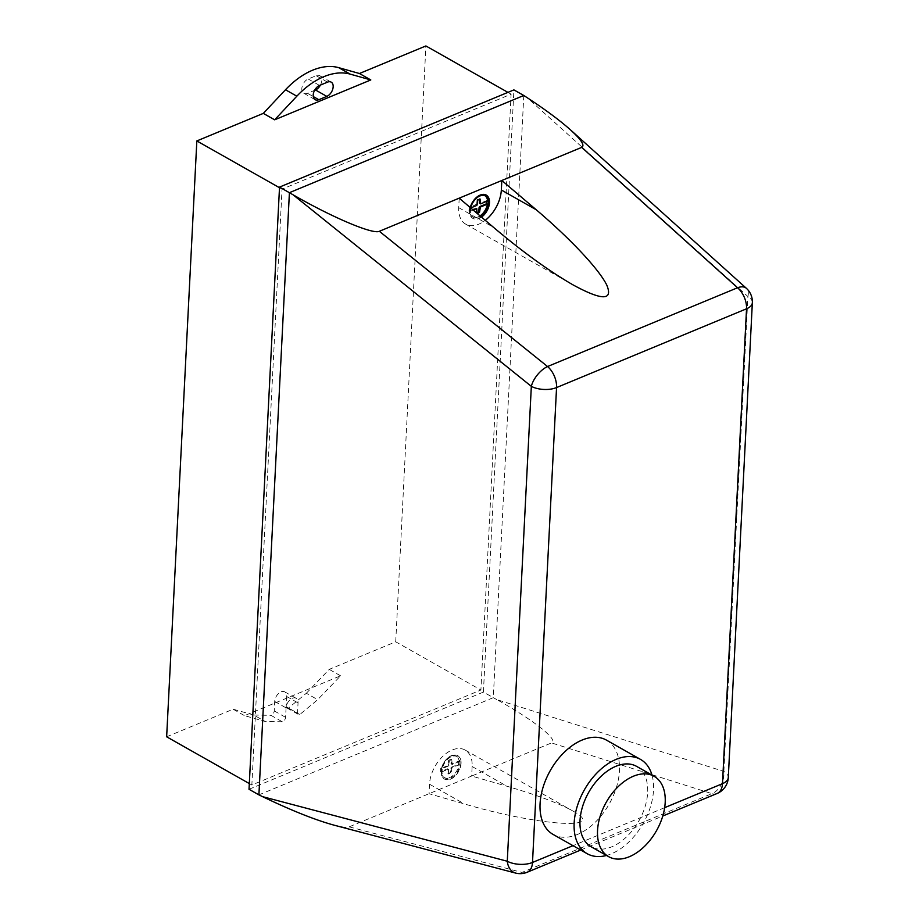 <?xml version="1.0" encoding="UTF-8"?>
<svg xmlns="http://www.w3.org/2000/svg" width="919" height="919" viewBox="0 0 919 919"><rect width="100%" height="100%" fill="white"/><g stroke="black" fill="none" stroke-linecap="round" stroke-linejoin="round"><path stroke-width="0.69" stroke-dasharray="4.59 3.45" d="M636.58 766.366A46.168 28.868 -60.5 0 1 647.665 792.523A46.168 28.868 -60.5 0 1 626.643 836.761A46.168 28.868 -60.5 0 1 591.101 846.732M651.996 775.096A54.175 33.865 -60.5 0 1 653.524 790.099A54.175 33.865 -60.5 0 1 606.517 855.463M606.448 740.117A54.175 33.865 -60.5 0 1 619.452 770.811A54.175 33.865 -60.5 0 1 594.788 822.712A54.175 33.865 -60.5 0 1 553.077 834.418M441.131 771.363A13.452 8.409 119.5 0 0 444.359 778.979A13.452 8.409 119.5 0 0 450.39 779.002A13.452 8.409 119.5 0 0 460.844 763.184A13.452 8.409 119.5 0 0 457.605 755.567A13.452 8.409 119.5 0 0 447.254 758.474A13.452 8.409 119.5 0 0 441.131 771.363M461.085 763.321A13.452 8.409 -60.5 0 1 450.632 779.14A13.452 8.409 -60.5 0 1 444.601 779.117A13.452 8.409 -60.5 0 1 441.373 771.5A13.452 8.409 -60.5 0 1 447.496 758.612A13.452 8.409 -60.5 0 1 457.857 755.705A13.452 8.409 -60.5 0 1 461.085 763.321M486.128 195.012A13.452 8.409 119.5 0 0 486.013 194.943A13.452 8.409 119.5 0 0 481.43 194.437A13.452 8.409 119.5 0 0 469.724 208.946A13.452 8.409 119.5 0 0 472.757 218.354A13.452 8.409 119.5 0 0 481.303 216.953M481.51 217.125A13.452 8.409 -60.5 0 1 473.009 218.492A13.452 8.409 -60.5 0 1 469.977 209.084A13.452 8.409 -60.5 0 1 470.298 207.591M470.735 207.97A12.246 7.662 119.5 0 0 470.585 208.739L470.425 211.91A12.246 7.662 119.5 0 0 473.354 217.309A12.246 7.662 119.5 0 0 480.626 216.379M473.182 210.049L469.689 211.496L470.425 211.91L469.689 211.496A12.246 7.662 119.5 0 0 472.607 216.884A12.246 7.662 119.5 0 0 480.028 215.873M487.598 200.962L486.852 200.549L479.833 203.455M486.817 201.284L486.852 200.549M485.037 195.793A12.246 7.662 119.5 0 0 484.681 195.563A12.246 7.662 119.5 0 0 475.881 197.642A12.246 7.662 119.5 0 0 469.85 208.326L469.104 207.901L468.954 211.071L472.607 209.555M470.585 208.739L469.85 208.326L470.746 207.947M477.443 204.558L476.708 204.133L469.104 207.901M477.788 200.066L477.041 199.641L476.708 204.133M476.869 205.408L476.134 204.994M459.201 198.159L458.73 207.671A29.086 18.185 119.5 0 0 465.703 224.144A29.086 18.185 119.5 0 0 485.266 220.319M469.689 211.496L468.954 211.071M477.225 208.992L476.479 208.567L476.375 212.967L477.133 212.668M477.11 213.38L476.375 212.967M480.177 199.078L477.041 199.641M479.419 199.366L479.431 198.653M478.983 199.538L478.236 199.113M442.188 769.364L442.028 772.534A12.246 7.662 119.5 0 0 444.957 777.933A12.246 7.662 119.5 0 0 453.756 775.854A12.246 7.662 119.5 0 0 459.776 765.182L459.937 762.012A12.246 7.662 119.5 0 0 457.019 756.613A12.246 7.662 119.5 0 0 448.219 758.68A12.246 7.662 119.5 0 0 442.188 769.364L440.706 768.525L440.546 771.696L447.576 768.789L447.967 773.591L450.356 772.592L451.275 767.25L458.294 764.344L458.455 761.173L451.436 764.08L451.034 759.278L449.839 759.749L448.644 760.266L447.737 765.619L440.706 768.525M442.028 772.534L440.546 771.696M459.776 765.182L459.041 764.757L452.01 767.675L451.103 773.017L448.713 774.005L448.311 769.203L441.292 772.121A12.246 7.662 119.5 0 0 444.21 777.508A12.246 7.662 119.5 0 0 453.01 775.441A12.246 7.662 119.5 0 0 459.041 764.757L458.294 764.344M448.713 774.005L447.967 773.591M448.817 769.617L448.081 769.192M449.908 773.545L449.161 773.12M451.103 773.017L450.356 772.592M451.436 768.525L450.701 768.112M452.01 767.675L451.275 767.25M459.937 762.012L459.201 761.587A12.246 7.662 119.5 0 0 456.272 756.188A12.246 7.662 119.5 0 0 447.473 758.267A12.246 7.662 119.5 0 0 441.453 768.95L448.472 766.032L447.737 765.619M458.455 761.173L459.201 761.587L452.171 764.505L451.78 759.703L449.391 760.691L448.472 766.032M449.046 765.182L448.3 764.757M449.391 760.691L448.644 760.266M333.666 825.055C341.661 827.146 346.831 827.743 349.174 826.836L471.654 776.038L472.136 766.526A29.086 18.185 119.5 0 0 465.152 750.053A29.086 18.185 119.5 0 0 442.763 756.337A29.086 18.185 119.5 0 0 429.518 784.206L429.035 793.706L464.371 803.93C539.51 826.17 609.619 830.638 572.537 810.822C558.522 803.137 536.673 794.946 506.989 786.25L471.654 776.038L551.526 742.92C559.372 740.392 533.319 719.795 496.708 699.566L723.873 771.42A18.173 8.868 -177.1 0 1 728.285 777.612M452.171 764.505L451.436 764.08M451.666 764.091L450.93 763.666M451.78 759.703L451.034 759.278M450.586 760.162L449.839 759.749M448.311 769.203L447.576 768.789M752.351 302.719A18.173 8.868 2.9 0 0 747.928 296.527A18.173 9.649 132 0 0 746.354 288.29M515.525 873.05A18.173 12.579 104.8 0 0 521.935 872.43A18.173 11.074 -112.5 0 0 527.127 872.269M717.096 793.488A18.173 11.074 67.5 0 1 711.915 793.648A18.173 13.337 107.6 0 0 723.873 771.42L747.928 296.527L527.196 97.701M523.796 95.484L493.296 697.67L258.905 794.866M249.026 789.283L483.417 692.076L496.708 699.566M282.305 721.76L265.166 721.472L244.511 715.648L340.581 675.81L317.698 699.681L299.801 714.511A3.63 2.275 -60.5 0 1 298.365 714.431A3.63 2.275 -60.5 0 1 297.526 713.11L298.043 702.909A8.179 5.112 119.5 0 0 296.09 698.268A8.179 5.112 119.5 0 0 289.784 700.037A8.179 5.112 119.5 0 0 286.062 707.883L285.579 717.348A3.642 2.275 -60.5 0 1 282.305 721.76L270.944 715.338A3.642 2.275 119.5 0 0 274.218 710.915L274.701 701.45A8.179 5.112 -60.5 0 1 278.423 693.615A8.179 5.112 -60.5 0 1 284.729 691.846A8.179 5.112 -60.5 0 1 286.694 696.476L286.177 706.688L297.526 713.11M166.649 736.797L233.15 709.215L253.805 715.039L265.166 721.472M253.805 715.039L270.944 715.338M233.15 709.215L244.511 715.648M286.177 706.688A3.63 2.275 119.5 0 0 287.004 707.998A3.63 2.275 119.5 0 0 288.44 708.078L306.337 693.259L317.698 699.681M306.337 693.259L329.22 669.377L395.721 641.795L480.913 690.008L251.852 785.01L282.03 189.153L511.102 94.163L480.913 690.008M340.581 675.81L329.22 669.377M288.44 708.078L299.801 714.511M320.421 85.088A8.179 5.112 119.5 0 0 319.846 75.714A8.179 5.112 119.5 0 0 316.182 75.703L308.187 79.011A8.179 5.112 119.5 0 0 302.294 86.133A8.179 5.112 119.5 0 0 303.798 93.267A8.179 5.112 119.5 0 0 307.463 93.278L314.585 90.326M483.417 692.076L513.916 89.89M279.491 187.717L282.03 189.153M249.313 783.574L251.852 785.01M507.931 92.371L511.102 94.163M395.721 641.795L425.899 45.95M664.667 807.652L572.985 845.675M349.174 826.836L521.935 872.43L711.915 793.648L551.526 742.92M458.73 207.671L493.583 227.395M472.136 766.526L506.989 786.25M429.518 784.206L464.371 803.93M286.694 696.476L298.043 702.909M274.701 701.45L286.062 707.883M274.218 710.915L285.579 717.348M316.182 75.703L327.543 82.136M307.463 93.278L313.264 96.552M308.187 79.011L319.548 85.444M473.354 217.309L472.607 216.884M485.416 195.988L484.681 195.563M444.957 777.933L444.21 777.508M457.019 756.613L456.272 756.188M580.705 850.041L662.783 816.003M465.703 224.144L573.1 284.924M465.152 750.053L572.537 810.822M287.004 707.998L298.365 714.431M284.729 691.846L296.09 698.268M319.846 75.714L331.208 82.147M303.798 93.267L315.16 99.7"/><path stroke-width="1.38" d="M597.545 830.5A46.168 28.868 -60.5 0 1 618.567 786.262A46.168 28.868 -60.5 0 1 654.11 776.291A46.168 28.868 -60.5 0 1 665.195 802.448A46.168 28.868 -60.5 0 1 644.173 846.686A46.168 28.868 -60.5 0 1 608.631 856.657A46.168 28.868 -60.5 0 1 597.545 830.5M608.631 856.657L591.101 846.732A46.168 28.868 -60.5 0 1 580.015 820.575A46.168 28.868 -60.5 0 1 601.037 776.337A46.168 28.868 -60.5 0 1 636.58 766.366L654.11 776.291M606.517 855.463A54.175 33.865 -60.5 0 1 587.161 853.694A54.175 33.865 -60.5 0 1 574.157 823.01A54.175 33.865 -60.5 0 1 598.82 771.11A54.175 33.865 -60.5 0 1 640.52 759.404A54.175 33.865 -60.5 0 1 651.996 775.096M587.161 853.694L553.077 834.418A54.175 33.865 -60.5 0 1 540.073 803.723A54.175 33.865 -60.5 0 1 564.737 751.822A54.175 33.865 -60.5 0 1 606.448 740.117L640.52 759.404M481.303 216.953A13.452 8.409 119.5 0 0 489.046 204.351A13.452 8.409 119.5 0 0 486.128 195.012M470.298 207.591A13.452 8.409 -60.5 0 1 481.682 194.587A13.452 8.409 -60.5 0 1 486.254 195.081A13.452 8.409 -60.5 0 1 489.287 204.489A13.452 8.409 -60.5 0 1 481.51 217.125M480.626 216.379A12.246 7.662 119.5 0 0 488.173 204.558L488.334 201.387A12.246 7.662 119.5 0 0 485.416 195.988A12.246 7.662 119.5 0 0 470.735 207.97M480.028 215.873A12.246 7.662 119.5 0 0 487.438 204.133L486.691 203.708L486.817 201.284M488.173 204.558L487.438 204.133L480.419 207.039L479.672 206.626L486.691 203.708M470.746 207.947L476.869 205.408L477.788 200.066L478.983 199.538L480.177 199.078L480.58 203.88L487.598 200.962L488.334 201.387L487.598 200.962A12.246 7.662 119.5 0 0 485.037 195.793M485.266 220.319A29.086 18.185 119.5 0 0 501.337 190.003L501.82 180.492L536.191 209.727C570.745 239.112 598.993 269.267 606.735 285.005C613.306 300.708 602.083 300.685 573.1 284.924C549.263 271.185 522.75 252.013 493.583 227.395L459.201 198.159L581.693 147.373L737.543 287.75A18.173 11.074 67.5 0 1 746.538 308.784L722.483 783.677L664.667 807.652M473.182 210.049L476.708 208.579L477.11 213.38L478.305 212.921L479.5 212.392L480.419 207.039M479.844 207.901L479.098 207.487L479.672 206.626M476.708 208.579L472.607 209.555M478.305 212.921L477.558 212.496L478.765 211.967L479.098 207.487M479.5 212.392L478.765 211.967M480.58 203.88L479.327 203.053L479.419 199.366M480.063 203.467L479.327 203.053M547.563 366.532A18.173 8.891 128.8 0 0 531.331 386.348A18.173 8.868 2.9 0 0 556.558 387.565L746.538 308.784A18.173 8.868 2.9 0 0 752.351 302.719A18.173 18.173 0 0 0 746.354 288.29A18.173 9.649 132 0 0 737.543 287.75L547.563 366.532L379.34 231.289C373.057 234.69 332.058 217.343 293.069 194.782L531.331 386.348L507.277 861.241A18.173 12.579 104.8 0 0 515.525 873.05A18.173 18.173 0 0 0 527.127 872.269A18.173 11.074 -112.5 0 0 532.503 862.459L556.558 387.565A18.173 11.074 -112.5 0 0 547.563 366.532M572.985 845.675L532.503 862.459A18.173 8.868 -177.1 0 1 507.277 861.241L262.581 796.658C291.082 810.34 314.769 819.805 333.666 825.055L515.525 873.05M262.581 796.658L258.905 794.866L289.405 192.68L523.796 95.484L527.196 97.701C545.323 109.579 559.786 120.332 570.584 129.958C581.394 139.814 585.093 145.616 581.693 147.373M523.796 95.484L513.916 89.89L279.525 187.097L293.069 194.782M379.34 231.289L459.201 198.159M314.585 90.326L315.458 89.959A8.179 5.112 119.5 0 0 320.421 85.088M327.543 82.136A8.179 5.112 -60.5 0 1 331.208 82.147A8.179 5.112 -60.5 0 1 332.712 89.281A8.179 5.112 -60.5 0 1 326.819 96.392L318.824 99.711A8.179 5.112 -60.5 0 1 315.16 99.7A8.179 5.112 -60.5 0 1 313.655 92.555A8.179 5.112 -60.5 0 1 319.548 85.444L327.543 82.136M296.837 96.196A72.716 45.468 -60.5 0 1 350.116 74.106L370.805 79.942L274.655 119.815L296.837 96.196L285.487 89.763L263.305 113.382L196.838 140.94L279.491 187.717M507.931 92.371L425.899 45.95L359.444 73.509L338.755 67.673A72.716 45.468 119.5 0 0 285.487 89.763M359.444 73.509L370.805 79.942M274.655 119.815L263.305 113.382M279.525 187.097L249.026 789.283L258.905 794.866M196.838 140.94L166.649 736.797L249.313 783.574M728.285 777.612A18.173 8.868 -177.1 0 1 722.483 783.677A18.173 11.074 67.5 0 1 717.096 793.488A18.173 18.173 0 0 0 728.285 777.612L752.351 302.719M501.337 190.003L536.191 209.727M315.458 89.959L326.819 96.392M313.264 96.552L318.824 99.711M338.755 67.673L350.116 74.106M527.127 872.269L580.705 850.041M662.783 816.003L717.096 793.488M746.354 288.29L570.584 129.958"/></g></svg>
